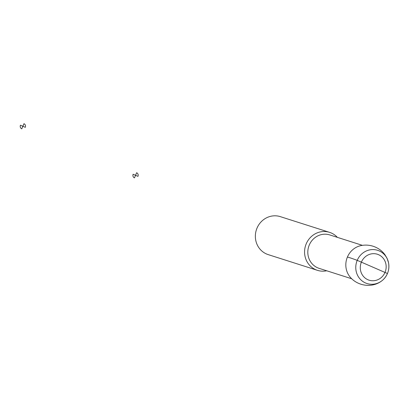 <?xml version="1.0" encoding="UTF-8"?>
<svg xmlns="http://www.w3.org/2000/svg" width="409" height="409" viewBox="0 0 409 409"><rect width="100%" height="100%" fill="white"/><g stroke="black" fill="none" stroke-linecap="round" stroke-linejoin="round"><path stroke-width="0.61" d="M361.106 245.564A19.162 18.108 107.7 0 0 361.101 245.569A19.162 18.108 107.7 0 0 346.771 258.785A19.162 18.108 107.7 0 0 350.82 277.854M337.369 237.353A19.934 18.834 107.7 0 0 331.264 232.992A19.934 18.834 107.7 0 0 329.572 232.358A19.934 18.834 107.7 0 0 305.564 245.62A19.934 18.834 107.7 0 0 317.45 270.339A19.934 18.834 107.7 0 0 326.699 270.778M329.572 232.358L280.354 216.647A19.934 18.834 107.7 0 0 256.351 229.909A19.934 18.834 107.7 0 0 268.232 254.628L317.45 270.339M387.456 273.509L357.215 260.349A59.801 1.876 -157.1 0 0 347.41 257.046M137.966 176.366L135.543 175.313L136.632 172.741A2.791 2.638 -72.3 0 1 137.966 176.366M135.543 175.313L134.459 177.879A2.791 2.638 -72.3 0 1 133.124 174.26L135.543 175.313M25.286 127.327L22.868 126.274L23.957 123.702A2.791 2.638 -72.3 0 1 25.286 127.327M22.868 126.274L21.784 128.84A2.791 2.638 -72.3 0 1 20.45 125.22L22.868 126.274M379.117 250.87A17.444 16.483 107.7 0 0 358.361 258.084A17.444 16.483 107.7 0 0 361.49 280.416A17.444 16.483 107.7 0 0 383.156 279.695A17.444 16.483 107.7 0 0 388.55 262.793A17.444 16.483 107.7 0 0 379.117 250.87M378.519 254.674A13.62 12.873 107.7 0 0 360.349 269.035A13.62 12.873 107.7 0 0 380.799 277.936A13.62 12.873 107.7 0 0 378.519 254.674M362.389 245.344L329.807 234.94A17.541 16.575 107.7 0 0 308.683 246.612A17.541 16.575 107.7 0 0 319.138 268.365L351.72 278.764M361.101 245.569C366.029 244.618 370.784 245.129 375.365 247.102C379.184 248.764 382.354 251.274 384.884 254.633L387.057 258.284L388.55 262.793C389.659 269.352 387.86 274.986 383.156 279.695C373.836 288.294 358.867 286.632 350.799 277.834"/></g></svg>
